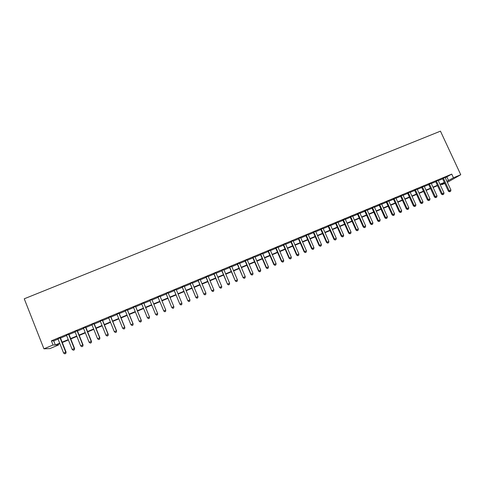 <?xml version="1.0" encoding="UTF-8"?>
<svg xmlns="http://www.w3.org/2000/svg" width="485" height="485" viewBox="0 0 485 485"><rect width="100%" height="100%" fill="white"/><g stroke="black" fill="none" stroke-linecap="round" stroke-linejoin="round"><path stroke-width="0.73" d="M58.267 344.198L58.57 344.962L49.882 348.594L43.929 348.818L24.25 298.796L440.459 131.156L460.75 174.721L453.445 177.777L451.741 174.115L51.398 340.828L53.726 340.888L58.073 339.076M460.75 174.721L447.37 182.342M444.793 183.421L441.756 184.694L444.599 183.009M441.441 184.021L441.756 184.694M60.395 337.754L57.951 338.772M68.9 334.207L66.493 335.214M77.364 330.685L74.993 331.667M85.79 327.169L83.462 328.145M94.187 323.677L91.889 324.629M102.541 320.197L100.28 321.137M110.859 316.729L108.64 317.657M119.14 313.28L116.958 314.189M127.391 309.842L125.239 310.739M135.6 306.423L133.49 307.302M143.778 303.016L141.699 303.883M151.92 299.621L149.877 300.476M160.044 296.238L158.007 297.087M168.143 292.861L166.082 293.722M176.207 289.503L174.133 290.369M184.233 286.162L182.142 287.035M192.23 282.828L190.12 283.707M200.19 279.512L198.062 280.403M208.113 276.214L205.973 277.105M216.007 272.922L213.849 273.825M223.87 269.648L221.694 270.557M231.697 266.392L229.508 267.302M239.487 263.143L237.286 264.064M247.247 259.911L245.028 260.833M254.977 256.692L252.74 257.62M262.67 253.485L260.421 254.425M270.333 250.29L268.072 251.236M277.966 247.114L275.686 248.065M285.568 243.949L283.27 244.901M293.134 240.796L290.824 241.754M300.67 237.656L298.348 238.62M308.175 234.528L305.841 235.498M315.65 231.412L313.304 232.394M323.095 228.314L320.73 229.296M330.509 225.222L328.133 226.216M337.893 222.148L335.499 223.142M345.247 219.087L342.84 220.087M352.571 216.031L350.152 217.044M359.864 212.994L357.433 214.006M367.127 209.969L364.684 210.987M374.359 206.956L371.904 207.98M381.568 203.955L379.094 204.985M388.74 200.966L386.26 202.002M395.887 197.989L393.39 199.026M403.005 195.025L400.495 196.067M410.098 192.072L407.576 193.121M417.155 189.126L414.62 190.181M424.187 186.198L421.647 187.258M431.195 183.281L428.637 184.342M438.173 180.371L435.603 181.445M60.516 338.057L66.615 335.517M69.022 334.517L75.114 331.976M77.485 330.988L83.584 328.448M85.912 327.472L92.011 324.932M94.308 323.98L100.407 321.434M102.662 320.494L108.761 317.954M110.98 317.026L117.079 314.486M119.268 313.577L125.36 311.037M127.513 310.139L133.611 307.599M135.727 306.72L141.82 304.18M143.899 303.313L149.998 300.773M152.041 299.918L158.128 297.384M160.171 296.535L166.209 294.019M168.265 293.158L174.254 290.667M176.328 289.8L182.263 287.326M184.361 286.453L190.241 284.004M192.351 283.125L198.189 280.694M200.311 279.809L206.095 277.396M208.241 276.505L213.976 274.116M216.134 273.213L221.815 270.848M223.991 269.939L229.629 267.593M231.818 266.677L237.407 264.349M239.608 263.434L245.149 261.124M247.368 260.196L252.867 257.911M255.098 256.977L260.548 254.71M262.797 253.77L268.193 251.521M270.46 250.575L275.813 248.344M278.093 247.398L283.398 245.186M285.689 244.228L290.952 242.039M293.261 241.075L298.475 238.905M300.797 237.935L305.962 235.783M308.302 234.807L313.425 232.673M315.777 231.697L320.858 229.575M323.222 228.593L328.254 226.495M330.637 225.501L335.626 223.421M338.015 222.427L342.968 220.366M345.368 219.365L350.273 217.316M352.692 216.31L357.554 214.285M359.985 213.273L364.805 211.266M367.248 210.248L372.025 208.253M374.487 207.234L379.221 205.258M381.689 204.227L386.381 202.275M388.867 201.239L393.517 199.299M396.015 198.262L400.622 196.34M403.132 195.297L407.697 193.394M410.219 192.339L414.748 190.453M417.282 189.399L421.768 187.531M424.314 186.47L428.758 184.615M431.317 183.548L435.724 181.711M438.294 180.644L442.666 178.819M445.242 177.746L451.741 174.115M445.121 177.48L442.538 178.553M43.929 348.818L53.047 345.011L55.351 344.987L59.697 343.174M51.398 340.828L53.047 345.011M59.837 343.538L56.393 344.98L58.57 344.962M444.478 182.748L440.113 184.579M437.543 185.652L433.135 187.495M430.577 188.562L426.127 190.423M423.587 191.484L419.095 193.363M416.56 194.418L412.032 196.316M409.516 197.365L404.945 199.274M402.435 200.323L397.827 202.251M395.33 203.294L390.68 205.24M388.194 206.277L383.502 208.241M381.034 209.271L376.299 211.254M373.838 212.278L369.061 214.279M366.618 215.298L361.798 217.316M359.367 218.329L354.505 220.36M352.086 221.372L347.181 223.421M344.774 224.428L339.827 226.501M337.433 227.495L332.443 229.587M330.061 230.581L325.029 232.685M322.664 233.673L317.584 235.795M315.232 236.777L310.109 238.923M307.769 239.899L302.598 242.057M300.276 243.033L295.062 245.21M292.752 246.174L287.496 248.375M285.198 249.332L279.893 251.551M277.614 252.503L272.261 254.74M269.993 255.692L264.598 257.947M262.343 258.887L256.898 261.166M254.661 262.1L249.169 264.398M246.95 265.325L241.409 267.641M239.202 268.563L233.612 270.897M231.424 271.812L225.786 274.171M223.615 275.08L217.923 277.456M215.77 278.36L210.029 280.754M207.889 281.652L202.106 284.071M199.978 284.956L194.145 287.399M192.036 288.278L186.149 290.739M184.051 291.612L178.116 294.098M176.043 294.965L170.053 297.469M167.992 298.33L161.954 300.852M159.911 301.706L153.83 304.253M151.781 305.107L145.682 307.654M143.602 308.527L137.504 311.073M135.394 311.958L129.295 314.504M127.143 315.408L121.044 317.954M118.855 318.869L112.756 321.416M110.538 322.349L104.439 324.895M102.177 325.841L96.078 328.387M93.787 329.351L87.688 331.898M85.354 332.874L79.255 335.426M76.885 336.414L70.786 338.96M68.385 339.967L62.286 342.519M446.915 181.348L453.445 177.777M62.141 342.155L68.239 339.603M70.64 338.597L76.745 336.05M79.11 335.062L85.208 332.51M87.543 331.534L93.641 328.988M95.933 328.03L102.032 325.477M104.293 324.538L110.392 321.985M112.611 321.058L118.71 318.512M120.898 317.596L126.997 315.05M129.149 314.147L135.242 311.6M137.358 310.715L143.457 308.169M145.536 307.296L151.635 304.75M153.678 303.895L159.765 301.355M161.808 300.5L167.846 297.978M169.908 297.117L175.897 294.613M177.971 293.746L183.906 291.261M186.004 290.388L191.884 287.926M193.994 287.047L199.832 284.61M201.96 283.719L207.744 281.3M209.884 280.409L215.619 278.008M217.777 277.111L223.464 274.734M225.64 273.825L231.278 271.467M233.467 270.551L239.056 268.217M241.263 267.296L246.804 264.98M249.023 264.052L254.516 261.754M256.753 260.821L262.197 258.547M264.446 257.602L269.848 255.346M272.109 254.401L277.462 252.164M279.742 251.212L285.053 248.993M287.344 248.035L292.607 245.834M294.916 244.87L300.13 242.694M302.452 241.724L307.623 239.56M309.957 238.584L315.086 236.444M317.433 235.461L322.513 233.34M324.877 232.351L329.915 230.242M332.292 229.247L337.287 227.162M339.676 226.162L344.629 224.094M347.03 223.094L351.934 221.039M354.353 220.032L359.215 218.001M361.646 216.983L366.466 214.97M368.915 213.946L373.692 211.951M376.148 210.92L380.883 208.944M383.356 207.913L388.048 205.949M390.528 204.912L395.178 202.966M397.676 201.924L402.289 200.002M404.793 198.953L409.364 197.043M411.886 195.988L416.415 194.097M418.949 193.036L423.435 191.163M425.982 190.096L430.425 188.241M432.984 187.168L437.391 185.325M439.962 184.251L444.333 182.427M446.915 177.049L448.583 180.65M53.726 340.888L55.351 344.987M442.478 178.425L448.389 191.199L449.195 190.757L443.326 178.074M449.91 191.617L450.607 191.326L449.91 191.617L449.195 190.757L450.929 190.023L445.06 177.346M448.389 191.199L449.589 191.793M450.607 191.326L450.929 190.023M435.542 181.311L441.453 194.121L442.235 193.685L436.367 180.972M442.963 194.546L443.66 194.249L442.963 194.546L442.235 193.685L443.981 192.951L438.113 180.244M441.453 194.121L442.647 194.721M443.66 194.249L443.981 192.951M428.576 184.215L434.487 197.055L435.251 196.619L429.383 183.876M435.985 197.486L436.682 197.189L435.985 197.486L435.251 196.619L437.003 195.885L431.135 183.148M434.487 197.055L435.675 197.656M436.682 197.189L437.003 195.885M421.586 187.125L427.491 199.996L428.237 199.571L422.374 186.798M428.982 200.432L429.68 200.141L428.982 200.432L428.237 199.571L429.995 198.832L424.126 186.07M427.491 199.996L428.679 200.602M429.68 200.141L429.995 198.832M414.566 190.053L420.471 202.954L421.198 202.536L415.336 189.732M421.944 203.397L422.653 203.1L421.944 203.397L421.198 202.536L422.962 201.796L417.094 188.998M420.471 202.954L421.653 203.561M422.653 203.1L422.962 201.796M407.515 192.988L413.42 205.919L414.129 205.513L408.267 192.678M414.881 206.374L415.59 206.076L414.881 206.374L414.129 205.513L415.9 204.767L410.037 191.939M413.42 205.919L414.596 206.531M415.59 206.076L415.9 204.767M400.44 195.934L406.339 208.902L407.03 208.501L401.168 195.631M407.794 209.356L408.503 209.059L407.794 209.356L407.03 208.501L408.807 207.75L402.944 194.891M406.339 208.902L407.515 209.52M408.503 209.059L408.807 207.75M393.335 198.898L399.234 211.89L399.901 211.502L394.044 198.601M400.677 212.357L401.386 212.054L400.677 212.357L399.901 211.502L401.689 210.751L395.827 197.856M399.234 211.89L400.404 212.515M401.386 212.054L401.689 210.751M386.199 201.869L392.098 214.897L392.747 214.509L386.891 201.578M393.529 215.37L394.244 215.067L393.529 215.37L392.747 214.509L394.541 213.758L388.679 200.832M392.098 214.897L393.262 215.522M394.244 215.067L394.541 213.758M379.034 204.852L384.932 217.91L385.563 217.535L379.707 204.573M386.351 218.389L387.066 218.086L386.351 218.389L385.563 217.535L387.363 216.777L381.507 203.821M384.932 217.91L386.096 218.541M387.066 218.086L387.363 216.777M371.843 207.847L377.736 220.942L378.349 220.572L372.492 207.574M379.143 221.427L379.864 221.124L379.143 221.427L378.349 220.572L380.155 219.814L374.299 206.822M377.736 220.942L378.9 221.572M379.864 221.124L380.155 219.814M364.623 210.854L370.516 223.979L371.104 223.621L365.253 210.593M371.91 224.476L372.632 224.167L371.91 224.476L371.104 223.621L372.916 222.857L367.066 209.835M370.516 223.979L371.674 224.616M372.632 224.167L372.916 222.857M357.372 213.873L363.259 227.035L363.829 226.683L357.985 213.618M364.641 227.532L365.369 227.229L364.641 227.532L363.829 226.683L365.654 225.913L359.803 212.86M363.259 227.035L364.417 227.671M365.369 227.229L365.654 225.913M350.091 216.91L355.978 230.096L356.53 229.757L350.679 216.662M357.348 230.605L358.082 230.302L357.348 230.605L356.53 229.757L358.354 228.987L352.51 215.898M355.978 230.096L357.13 230.745M358.082 230.302L358.354 228.987M342.78 219.954L348.666 233.176L349.194 232.842L343.35 219.717M350.024 233.691L350.758 233.382L350.024 233.691L349.194 232.842L351.031 232.072L345.187 218.953M348.666 233.176L349.812 233.825M350.758 233.382L351.031 232.072M335.444 223.009L341.325 236.268L341.834 235.94L335.99 222.779M342.671 236.789L343.404 236.48L342.671 236.789L341.834 235.94L343.677 235.164L337.833 222.015M341.325 236.268L342.465 236.916M343.404 236.48L343.677 235.164M328.072 226.083L333.953 239.366L334.438 239.05L328.6 225.858M335.287 239.899L336.026 239.59L335.287 239.899L334.438 239.05L336.293 238.274L330.449 225.088M333.953 239.366L335.087 240.026M336.026 239.59L336.293 238.274M320.67 229.162L326.55 242.482L327.017 242.179L321.179 228.95M327.872 243.021L328.612 242.712L327.872 243.021L327.017 242.179L328.872 241.397L323.034 228.18M326.55 242.482L327.684 243.149M328.612 242.712L328.872 241.397M313.243 232.254L319.118 245.61L319.56 245.313L313.728 232.054M320.421 246.162L321.173 245.846L320.421 246.162L319.56 245.313L321.428 244.531L315.596 231.278M319.118 245.61L320.245 246.277M321.173 245.846L321.428 244.531M305.78 235.364L311.655 248.756L312.079 248.465L306.247 235.17M312.946 249.308L313.698 248.993L312.946 249.308L312.079 248.465L313.953 247.677L308.12 234.394M311.655 248.756L312.776 249.423M313.698 248.993L313.953 247.677M298.287 238.487L304.162 251.909L304.562 251.63L298.73 238.305M305.441 252.473L306.193 252.158L305.441 252.473L304.562 251.63L306.441 250.836L300.615 237.517M304.162 251.909L305.277 252.582M306.193 252.158L306.441 250.836M290.77 241.621L296.632 255.074L297.014 254.807L291.188 241.445M297.899 255.65L298.657 255.328L297.899 255.65L297.014 254.807L298.899 254.013L293.073 240.657M296.632 255.074L297.748 255.753M298.657 255.328L298.899 254.013M283.216 244.767L289.078 258.256L289.436 257.996L283.61 244.604M290.333 258.838L291.091 258.517L290.333 258.838L289.436 257.996L291.333 257.195L285.507 243.809M289.078 258.256L290.188 258.941M291.091 258.517L291.333 257.195M275.625 247.926L281.488 261.451L281.821 261.197L276.001 247.768M282.731 262.039L283.489 261.718L282.731 262.039L281.821 261.197L283.731 260.396L277.905 246.974M281.488 261.451L282.597 262.136M283.489 261.718L283.731 260.396M268.011 251.097L273.867 264.658L274.183 264.416L268.363 250.951M275.098 265.253L275.862 264.931L275.098 265.253L274.183 264.416L276.092 263.61L270.278 250.157M273.867 264.658L274.971 265.35M275.862 264.931L276.092 263.61M260.36 254.285L266.216 267.878L266.507 267.647L260.694 254.146M267.429 268.484L268.199 268.156L267.429 268.484L266.507 267.647L268.429 266.835L262.609 253.346M266.216 267.878L267.314 268.575M268.199 268.156L268.429 266.835M252.685 257.486L258.535 271.115L258.796 270.891L252.988 257.359M259.73 271.727L260.506 271.4L259.73 271.727L258.796 270.891L260.73 270.078L254.916 256.553M258.535 271.115L259.627 271.812M260.506 271.4L260.73 270.078M244.967 260.694L250.818 274.364L251.06 274.146L245.252 260.578M252 274.983L252.776 274.656L252 274.983L251.06 274.146L253 273.334L247.186 259.772M250.818 274.364L251.903 275.068M252.776 274.656L253 273.334M237.226 263.925L243.07 277.62L237.48 263.816M244.24 278.251L245.016 277.923L244.24 278.251L243.288 277.42L245.234 276.602L239.426 263.003M243.07 277.62L244.149 278.335M245.016 277.923L245.234 276.602M229.447 267.162L235.286 280.9L229.684 267.065M236.444 281.536L237.226 281.203L236.444 281.536L235.486 280.706L237.438 279.881L231.636 266.253M235.286 280.9L236.365 281.609M237.226 281.203L237.438 279.881M221.633 270.418L227.477 284.186L221.845 270.327M228.617 284.834L229.399 284.501L228.617 284.834L227.647 284.004L229.605 283.173L223.809 269.508M227.477 284.186L228.544 284.907M229.399 284.501L229.605 283.173M213.794 273.685L219.626 287.49L213.982 273.607M220.754 288.145L221.542 287.811L220.754 288.145L219.772 287.314L221.742 286.483L215.952 272.782M219.626 287.49L220.693 288.211M221.542 287.811L221.742 286.483M205.913 276.965L211.745 290.806L206.076 276.899M212.86 291.467L213.649 291.139L212.86 291.467L211.866 290.642L213.849 289.806L208.059 276.074M211.745 290.806L212.812 291.534M213.649 291.139L213.849 289.806M198.007 280.257L203.833 294.14L198.141 280.203M204.931 294.807L205.725 294.474L204.931 294.807L203.93 293.983L205.919 293.146L200.129 279.372M203.833 294.14L204.888 294.868M205.725 294.474L205.919 293.146M190.059 283.567L195.885 297.481L190.175 283.519M196.971 298.166L197.765 297.826L196.971 298.166L195.958 297.335L197.953 296.499L192.169 282.688M195.885 297.481L196.934 298.22M197.765 297.826L197.953 296.499M182.081 286.89L187.901 300.845L182.172 286.853M188.968 301.531L189.774 301.197L188.968 301.531L187.95 300.706L189.956 299.863L184.179 286.017M187.901 300.845L188.95 301.585M189.774 301.197L189.956 299.863M174.073 290.23L179.887 304.216L174.133 290.2M180.941 304.913L181.748 304.574L180.941 304.913L179.911 304.095L181.923 303.246L176.146 289.363M179.887 304.216L180.929 304.962M181.748 304.574L181.923 303.246M166.028 293.583L171.835 307.605L166.064 293.564M172.872 308.314L171.835 307.49L173.86 306.641L173.678 308.017L172.872 308.314L173.678 308.017M168.083 292.722L173.86 306.641L173.685 307.969M171.835 307.605L172.872 308.357M164.773 311.722L163.724 310.903L157.958 296.941L163.754 311.006L165.755 310.048L165.597 311.425L164.773 311.722L165.597 311.425M159.989 296.092L165.755 310.048L165.585 311.382M163.754 311.006L164.785 311.764M156.661 315.189L157.473 314.844L156.661 315.189L155.582 314.335L149.816 300.33M156.637 315.153L155.582 314.335L157.667 313.571L151.86 299.481L157.619 313.474L157.455 314.807M157.473 314.844L157.667 313.571M148.501 318.627L149.319 318.281L148.501 318.627L147.398 317.778L141.638 303.737M148.471 318.59L147.398 317.778L149.519 317.002L143.724 302.87M143.687 302.882L149.447 316.911L149.289 318.245M149.319 318.281L149.519 317.002M135.485 306.302L141.238 320.367L139.183 321.234L133.43 307.157M135.545 306.277L141.341 320.446L141.087 321.7L140.262 322.046L141.087 321.7M141.123 321.731L141.341 320.446M139.183 321.234L140.262 322.046M127.246 309.733L132.999 323.834L130.932 324.707L125.185 310.594M127.331 309.697L133.126 323.901L132.848 325.174L132.023 325.52L132.848 325.174M132.896 325.199L133.126 323.901M130.932 324.707L132.023 325.52M118.971 313.183L124.718 327.32L122.644 328.193L116.897 314.044M119.086 313.134L124.869 327.375L124.572 328.66L123.742 329.006L124.572 328.66M124.633 328.678L124.869 327.375M122.644 328.193L123.742 329.006M110.665 316.644L116.406 330.825L114.321 331.698L108.579 317.511M110.798 316.584L116.582 330.861L116.261 332.158L115.43 332.51L116.261 332.158M116.333 332.17L116.582 330.861M114.321 331.698L115.43 332.51M102.317 320.118L108.052 334.335L105.96 335.22L100.225 320.991M102.48 320.051L108.258 334.365L107.919 335.675L107.082 336.026L107.919 335.675M107.997 335.687L108.258 334.365M105.96 335.22L107.082 336.026M93.932 323.61L99.667 337.869L97.564 338.754L91.835 324.483M94.126 323.531L99.898 337.887L99.534 339.203L98.691 339.561L99.534 339.203M99.631 339.209L99.898 337.887M97.564 338.754L98.691 339.561M85.512 327.12L91.241 341.41L89.131 342.301L83.402 327.999M85.736 327.023L91.501 341.422L91.113 342.749L90.271 343.107L91.113 342.749M91.222 342.756L91.501 341.422M89.131 342.301L90.271 343.107M77.054 330.643L82.777 344.974L80.655 345.866L74.939 331.522M77.303 330.54L83.068 344.968L82.656 346.314L81.813 346.672L82.656 346.314M82.771 346.308L83.068 344.968M80.655 345.866L81.813 346.672M68.561 334.177L74.278 348.551L72.15 349.449L66.433 335.062M68.84 334.062L74.599 348.539L74.163 349.891L73.314 350.249L74.163 349.891M74.29 349.885L74.599 348.539M72.15 349.449L73.314 350.249M60.031 337.73L65.742 352.146L63.602 353.044L57.891 338.621M60.334 337.602L66.087 352.116L65.742 352.146L65.633 353.486L64.778 353.844L65.633 353.486M65.772 353.474L66.087 352.116M63.602 353.044L64.778 353.844"/></g></svg>
